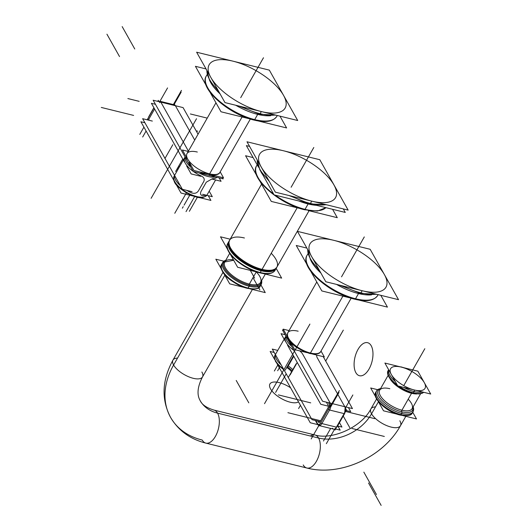<?xml version="1.0" encoding="UTF-8"?>
<svg xmlns="http://www.w3.org/2000/svg" width="532" height="532" viewBox="0 0 532 532"><rect width="100%" height="100%" fill="white"/><g stroke="black" fill="none" stroke-linecap="round" stroke-linejoin="round"><path stroke-width="0.8" d="M283.396 150.749A43.737 18.041 -150.3 0 1 323.163 172.155A43.737 18.041 -150.3 0 1 335.559 197.611A43.737 18.041 -150.3 0 1 311.752 201.136A43.737 18.041 -150.3 0 1 271.985 179.73A43.737 18.041 -150.3 0 1 259.583 154.273A43.737 18.041 -150.3 0 1 283.396 150.749A43.737 18.041 -150.3 0 1 323.163 172.155A43.737 18.041 -150.3 0 1 335.559 197.611A43.737 18.041 -150.3 0 1 311.752 201.136A43.737 18.041 -150.3 0 1 271.985 179.73A43.737 18.041 -150.3 0 1 259.583 154.273A43.737 18.041 -150.3 0 1 283.396 150.749A43.737 18.041 -150.3 0 1 333.93 184.903A43.737 18.041 -150.3 0 1 311.752 201.136L310.435 203.443A43.737 18.041 -150.3 0 1 291.363 196.108A43.737 18.041 29.7 0 0 310.435 203.443L311.752 201.136A43.737 18.041 -150.3 0 1 261.212 166.982A43.737 18.041 -150.3 0 1 283.396 150.749M193.495 171.563A18.953 7.82 29.7 0 0 201.302 175.999A18.953 7.82 -150.3 0 1 193.495 171.563A18.953 7.82 29.7 0 0 201.302 175.999C204.055 177.402 204.867 179.251 203.743 181.552L198.476 190.782C196.953 193.136 194.679 193.847 191.653 192.917A18.953 7.82 -150.3 0 1 186.765 190.383A18.953 7.82 -150.3 0 0 191.653 192.917A18.953 7.82 -150.3 0 1 186.765 190.383M205.877 195.098A18.953 7.82 -150.3 0 1 202.725 195.643A18.953 7.82 -150.3 0 0 205.877 195.098A18.953 7.82 -150.3 0 1 202.725 195.643C200.557 195.284 199.992 193.867 201.03 191.414L206.296 182.183L212.374 178.725A18.953 7.82 29.7 0 0 216.198 177.854A18.953 7.82 29.7 0 0 216.91 177.336A18.953 7.82 -150.3 0 1 212.374 178.725A18.953 7.82 29.7 0 0 216.198 177.854A18.953 7.82 29.7 0 0 216.91 177.336M232.983 61.167A43.737 18.041 -150.3 0 1 272.75 82.573A43.737 18.041 -150.3 0 1 285.152 108.029A43.737 18.041 -150.3 0 1 261.338 111.56A43.737 18.041 -150.3 0 1 221.578 90.154A43.737 18.041 -150.3 0 1 209.176 64.691A43.737 18.041 -150.3 0 1 232.983 61.167A43.737 18.041 -150.3 0 1 272.75 82.573A43.737 18.041 -150.3 0 1 285.152 108.029A43.737 18.041 -150.3 0 1 261.338 111.56A43.737 18.041 -150.3 0 1 221.578 90.154A43.737 18.041 -150.3 0 1 209.176 64.691A43.737 18.041 -150.3 0 1 232.983 61.167A43.737 18.041 -150.3 0 1 283.523 95.328A43.737 18.041 -150.3 0 1 261.338 111.56L260.115 113.708A43.737 18.041 -150.3 0 1 241.708 106.719A43.737 18.041 29.7 0 0 260.115 113.708L261.338 111.56A43.737 18.041 -150.3 0 1 210.805 77.399A43.737 18.041 -150.3 0 1 232.983 61.167M362.159 290.718A43.737 18.041 -150.3 0 1 322.399 269.312A43.737 18.041 -150.3 0 1 309.996 243.856A43.737 18.041 -150.3 0 1 333.803 240.331A43.737 18.041 -150.3 0 1 373.57 261.737A43.737 18.041 -150.3 0 1 385.973 287.194A43.737 18.041 -150.3 0 1 362.159 290.718A43.737 18.041 -150.3 0 1 322.399 269.312A43.737 18.041 -150.3 0 1 309.996 243.856A43.737 18.041 -150.3 0 1 333.803 240.331A43.737 18.041 -150.3 0 1 373.57 261.737A43.737 18.041 -150.3 0 1 385.973 287.194A43.737 18.041 -150.3 0 1 362.159 290.718L360.935 292.873A43.737 18.041 -150.3 0 1 342.528 285.877A43.737 18.041 29.7 0 0 360.935 292.873L362.159 290.718A43.737 18.041 -150.3 0 1 311.626 256.564A43.737 18.041 -150.3 0 1 333.803 240.331A43.737 18.041 -150.3 0 1 384.343 274.485A43.737 18.041 -150.3 0 1 362.159 290.718L360.935 292.873A43.737 18.041 -150.3 0 1 342.528 285.877A43.737 18.041 29.7 0 0 360.935 292.873A43.737 18.041 29.7 0 0 361.162 292.926A43.737 18.041 29.7 0 0 376.131 294.163A43.737 18.041 -150.3 0 1 360.935 292.873L362.159 290.718L360.935 292.873A43.737 18.041 29.7 0 0 361.162 292.926A43.737 18.041 29.7 0 0 376.131 294.163A43.737 18.041 -150.3 0 1 360.935 292.873A1.164 0.605 -76.2 0 1 360.277 293.332A1.164 0.605 -76.2 0 0 360.935 292.873A1.164 0.605 -76.2 0 1 360.031 293.125A1.164 0.605 -76.2 0 0 360.277 293.332L376.929 294.356L360.277 293.332L339.722 285.185L360.277 293.332A1.164 0.605 -76.2 0 1 360.031 293.125A42.567 17.563 29.7 0 1 359.851 293.079M401.128 366.914A1.164 0.605 103.8 0 1 401.374 367.12A19.824 8.18 -150.3 0 1 424.283 382.608A19.824 8.18 -150.3 0 1 414.228 389.963A19.824 8.18 -150.3 0 1 391.319 374.481A19.824 8.18 -150.3 0 1 401.374 367.12A19.824 8.18 -150.3 0 1 424.27 382.581A19.824 8.18 -150.3 0 1 414.308 389.983A19.824 8.18 -150.3 0 1 414.228 389.963A19.824 8.18 -150.3 0 1 391.333 374.508A19.824 8.18 -150.3 0 1 401.301 367.107A19.824 8.18 -150.3 0 1 401.374 367.12A19.824 8.18 -150.3 0 1 424.27 382.581A19.824 8.18 -150.3 0 1 414.308 389.983A19.824 8.18 -150.3 0 1 414.228 389.963A19.824 8.18 -150.3 0 1 391.333 374.508A19.824 8.18 -150.3 0 1 401.301 367.107A19.824 8.18 -150.3 0 1 401.374 367.12A1.164 0.605 103.8 0 0 401.128 366.914L404.127 367.798M412.38 393.015A19.824 8.18 29.7 0 0 412.473 393.042A1.164 0.605 -76.2 0 0 412.726 393.254A1.164 0.605 -76.2 0 0 413.377 392.789A20.994 8.658 29.7 0 0 413.504 392.822A20.994 8.658 29.7 0 0 423.711 392.303A20.994 8.658 -150.3 0 1 413.377 392.789L414.082 391.559A20.994 8.658 -150.3 0 0 422.395 391.978A20.994 8.658 -150.3 0 1 414.082 391.559A1.164 0.605 -76.2 0 0 414.228 389.963A1.164 0.605 -76.2 0 1 414.082 391.559A20.994 8.658 -150.3 0 1 403.642 387.356A20.994 8.658 -150.3 0 0 414.082 391.559A1.164 0.605 -76.2 0 0 414.228 389.963M412.726 393.254A1.164 0.605 -76.2 0 1 412.473 393.042A1.164 0.605 -76.2 0 0 413.377 392.789L414.082 391.559L413.377 392.789A20.994 8.658 -150.3 0 1 399.086 386.232A20.994 8.658 29.7 0 0 413.377 392.789A20.994 8.658 -150.3 0 1 399.086 386.232A20.994 8.658 29.7 0 0 413.377 392.789A20.994 8.658 29.7 0 0 413.504 392.822A20.994 8.658 29.7 0 0 423.711 392.303A20.994 8.658 -150.3 0 1 413.377 392.789A1.164 0.605 -76.2 0 1 412.726 393.254C399.219 390.388 383.825 375.805 388.34 370.299A20.994 8.658 29.7 0 0 397.165 384.869A20.994 8.658 -150.3 0 1 388.34 370.299L387.795 373.77L388.899 376.889L391.971 381.092L397.71 386.099L401.973 388.832L412.726 393.254L418.95 393.966L422.095 393.334L423.798 392.323M395.303 381.564A20.994 8.658 -150.3 0 1 388.712 369.846A20.994 8.658 -150.3 0 0 395.303 381.564A20.994 8.658 -150.3 0 1 388.712 369.846A20.994 8.658 -150.3 0 0 395.303 381.564M430.714 394.026L397.75 385.899L384.895 363.057L417.859 371.183L430.714 394.026M388.686 369.8A20.994 8.658 29.7 0 0 397.165 384.869A20.994 8.658 -150.3 0 1 388.34 370.299L388.653 369.747L388.34 370.299M411.788 393.008A1.164 0.605 -76.2 0 0 411.569 393.294A18.66 7.701 -150.3 0 1 389.896 378.518A18.66 7.701 -150.3 0 0 411.569 393.294A1.164 0.605 103.8 0 1 411.788 393.008A1.164 0.605 -76.2 0 0 411.569 393.294A18.66 7.701 -150.3 0 1 411.482 393.268A18.66 7.701 -150.3 0 1 389.896 378.518A18.66 7.701 -150.3 0 0 411.482 393.268A1.164 0.599 -76 0 1 411.695 392.982M412.081 408.709L420.606 393.766L412.081 408.709A18.66 7.701 -150.3 0 1 401.919 410.212A18.66 7.701 29.7 0 0 412.081 408.709A18.66 7.701 -150.3 0 1 401.919 410.212L411.569 393.294A18.66 7.701 -150.3 0 0 416.935 393.939A18.66 7.701 -150.3 0 1 411.569 393.294L401.919 410.212L411.569 393.294A18.66 7.701 -150.3 0 1 411.482 393.268M408.204 399.2A18.66 7.701 29.7 0 1 401.919 410.212A18.66 7.701 -150.3 0 1 384.955 401.081A18.66 7.701 -150.3 0 1 379.662 390.215A18.66 7.701 29.7 0 0 384.922 401.048A18.66 7.701 29.7 0 0 401.833 410.192A18.66 7.701 29.7 0 0 401.919 410.212A18.66 7.701 -150.3 0 1 384.955 401.081A18.66 7.701 -150.3 0 1 379.662 390.215A18.66 7.701 -150.3 0 1 389.823 388.712A18.66 7.701 29.7 0 0 380.34 395.608A18.66 7.701 29.7 0 0 401.833 410.192A18.66 7.701 29.7 0 0 401.919 410.212A1.164 0.605 -76.2 0 0 401.773 411.808A19.824 8.18 -150.3 0 1 381.624 400.017A19.824 8.18 -150.3 0 1 380.506 388.739A19.824 8.18 29.7 0 0 381.597 399.984A19.824 8.18 29.7 0 0 401.68 411.781A19.824 8.18 29.7 0 0 401.773 411.808A19.824 8.18 -150.3 0 1 381.624 400.017A19.824 8.18 -150.3 0 1 380.506 388.739A19.824 8.18 29.7 0 0 381.597 399.984A19.824 8.18 29.7 0 0 401.68 411.781A19.824 8.18 29.7 0 0 401.773 411.808A1.164 0.605 103.8 0 1 401.919 410.212A1.164 0.605 -76.2 0 0 401.773 411.808A19.824 8.18 29.7 0 0 401.853 411.828A19.824 8.18 29.7 0 0 412.925 407.226A19.824 8.18 -150.3 0 1 401.773 411.808A19.824 8.18 29.7 0 0 401.853 411.828A19.824 8.18 29.7 0 0 412.925 407.226A19.824 8.18 -150.3 0 1 401.773 411.808A1.164 0.605 -76.2 0 1 401.627 413.397A20.994 8.658 -150.3 0 1 382.535 403.123A20.994 8.658 -150.3 0 1 376.583 390.907A20.994 8.658 -150.3 0 0 382.535 403.123A20.994 8.658 -150.3 0 0 401.627 413.397A1.164 0.605 -76.2 0 0 401.773 411.808A1.164 0.605 -76.2 0 1 401.627 413.397L400.922 414.634L401.627 413.397A20.994 8.658 -150.3 0 1 379.549 400.077A20.994 8.658 -150.3 0 1 380.579 388.613M400.017 414.88A1.164 0.605 -76.2 0 0 400.922 414.634A20.994 8.658 -150.3 0 1 381.836 404.353A20.994 8.658 -150.3 0 1 375.885 392.137C371.369 397.65 386.764 412.227 400.264 415.093C407.412 416.263 411.442 415.545 412.353 412.938A20.994 8.658 -150.3 0 1 400.922 414.634A1.164 0.605 -76.2 0 1 400.264 415.093A1.164 0.605 -76.2 0 1 400.017 414.88A1.164 0.605 -76.2 0 0 400.264 415.093C407.412 416.263 411.442 415.545 412.353 412.938A20.994 8.658 -150.3 0 1 400.922 414.634A20.994 8.658 29.7 0 0 401.042 414.661A20.994 8.658 29.7 0 0 412.353 412.938L413.051 411.708A20.994 8.658 -150.3 0 1 401.627 413.397A20.994 8.658 -150.3 0 1 382.535 403.123A20.994 8.658 -150.3 0 1 376.583 390.907L375.885 392.137A20.994 8.658 29.7 0 0 381.836 404.353A20.994 8.658 29.7 0 0 400.922 414.634A20.994 8.658 -150.3 0 1 381.836 404.353A20.994 8.658 -150.3 0 1 375.885 392.137L375.339 395.608L376.443 398.727L379.516 402.937L385.254 407.938L389.517 410.671L400.264 415.093A1.164 0.605 -76.2 0 0 400.922 414.634L401.627 413.397A20.994 8.658 -150.3 0 0 413.051 411.708A20.994 8.658 -150.3 0 1 401.707 413.424A20.994 8.658 -150.3 0 1 401.627 413.397A20.994 8.658 -150.3 0 0 401.707 413.424A1.164 0.605 -76.3 0 0 401.853 411.828M412.739 412.26L416.503 418.943L403.083 415.638M400.583 415.02L383.532 410.817L378.305 401.52M377.6 389.683L370.678 387.974L375.592 396.706M375.499 406.907A17.011 7.016 29.7 0 0 371.555 413.816A17.011 7.016 29.7 0 0 386.764 425.627A17.011 7.016 29.7 0 0 400.47 425.726A17.011 7.016 -150.3 0 1 386.764 425.627A17.011 7.016 -150.3 0 1 371.555 413.816A17.011 7.016 29.7 0 0 391.206 427.103A17.011 7.016 29.7 0 0 399.838 420.785A17.011 7.016 -150.3 0 1 400.47 425.726A17.011 7.016 -150.3 0 1 386.764 425.627A17.011 7.016 -150.3 0 1 371.555 413.816L378.438 401.753L371.555 413.816A17.011 7.016 -150.3 0 1 370.924 408.875A17.011 7.016 29.7 0 0 371.555 413.816A17.011 7.016 -150.3 0 1 370.924 408.875L376.576 398.967L370.924 408.875C361.6 427.176 332.074 440.297 314.971 434.983C332.074 440.297 361.594 427.176 370.924 408.875M172.967 360.078C161.967 380.307 161.176 399.412 170.579 417.394A75.318 56.518 -29.4 0 1 173.598 365.019L224.837 275.197L173.598 365.019A17.011 7.016 29.7 0 1 172.967 360.078C161.967 380.307 161.176 399.412 170.579 417.394C178.393 430.601 190.143 439.173 205.831 443.109L306.824 468.007A17.011 8.785 -76.2 0 0 318.149 457.64A17.011 8.785 -76.2 0 0 318.575 438.036A17.011 8.785 -76.2 0 1 316.414 461.291A17.011 8.785 -76.2 0 1 303.22 464.955A17.011 8.785 -76.2 0 0 306.824 468.007A17.011 8.785 -76.2 0 0 318.149 457.64A17.011 8.785 -76.2 0 0 318.575 438.036L217.575 413.138A41.303 30.996 -29.4 0 1 200.218 400.716A41.303 30.996 -29.4 0 0 217.575 413.138A17.011 8.785 -76.2 0 0 213.97 410.086L213.97 410.086A17.011 8.785 103.8 0 1 217.575 413.138A17.011 8.785 -76.2 0 0 213.97 410.086A17.011 8.785 103.8 0 1 217.575 413.138A17.011 8.785 103.8 0 1 217.149 432.742A17.011 8.785 103.8 0 1 205.831 443.109A17.011 8.785 -76.2 0 0 217.149 432.742A17.011 8.785 -76.2 0 0 217.575 413.138A17.011 8.785 103.8 0 1 215.413 436.393A17.011 8.785 103.8 0 1 202.22 440.057A75.318 56.518 -29.4 0 1 170.579 417.394A75.318 56.518 -29.4 0 1 173.598 365.019A17.011 7.016 29.7 0 1 172.967 360.078L223.041 272.278L172.967 360.078A17.011 7.016 29.7 0 0 173.598 365.019A75.318 56.518 150.6 0 0 202.22 440.057A17.011 8.785 -76.2 0 0 205.831 443.109A17.011 8.785 -76.2 0 0 217.149 432.742A17.011 8.785 -76.2 0 0 217.575 413.138L318.575 438.036A41.303 30.996 150.6 0 0 371.555 413.816A41.303 30.996 -29.4 0 1 318.575 438.036A17.011 8.785 -76.2 0 0 314.971 434.983A17.011 8.785 -76.2 0 1 318.575 438.036A17.011 8.785 -76.2 0 0 310.356 436.007M177.542 358.109A17.011 7.016 29.7 0 0 173.598 365.019A17.011 7.016 29.7 0 0 188.807 376.829A17.011 7.016 29.7 0 0 202.512 376.935A17.011 7.016 29.7 0 0 201.874 371.994A17.011 7.016 29.7 0 1 193.249 378.305A17.011 7.016 29.7 0 1 173.598 365.019A17.011 7.016 29.7 0 0 188.807 376.829A17.011 7.016 29.7 0 0 202.512 376.935L252.407 289.448L202.512 376.935C195.43 390.674 198.449 397.643 200.218 400.716C202.027 404.712 206.609 407.838 213.97 410.086L314.971 434.983A17.011 8.785 -76.2 0 1 318.575 438.036A41.303 30.996 -29.4 0 0 371.555 413.816L378.438 401.753M260.926 284.919L265.255 292.613L250.033 288.863M247.859 288.324L229.704 283.849L223.799 273.362M223.812 261.179L215.839 259.217L221.538 269.338M221.651 264.324C216.923 269.564 233.222 285.405 247.646 288.371C255.2 289.574 259.37 288.876 260.148 286.283L261.199 284.434L261.81 281.993L261.638 280.53L261.81 282L261.199 284.434L260.148 286.283A22.158 9.144 -150.3 0 1 248.085 288.065A22.158 9.144 29.7 0 0 248.351 288.131A22.158 9.144 29.7 0 0 260.148 286.283C259.37 288.876 255.2 289.574 247.646 288.371A0.778 0.399 -76.2 0 1 247.48 288.231A0.778 0.399 -76.2 0 0 247.646 288.371A0.778 0.399 -76.2 0 0 248.085 288.065A22.158 9.144 -150.3 0 1 227.935 277.219A22.158 9.144 -150.3 0 1 221.651 264.324A22.158 9.144 29.7 0 0 227.935 277.219A22.158 9.144 29.7 0 0 248.085 288.065L249.136 286.223A22.158 9.144 -150.3 0 1 228.986 275.377A22.158 9.144 -150.3 0 1 222.708 262.476L221.651 264.324C218.719 274.798 235.277 284.487 247.646 288.371A0.778 0.399 -76.2 0 0 248.085 288.065A22.158 9.144 -150.3 0 1 227.935 277.219A22.158 9.144 -150.3 0 1 221.651 264.324L222.708 262.476A22.158 9.144 -150.3 0 0 228.986 275.377A22.158 9.144 -150.3 0 0 249.136 286.223A0.778 0.399 -76.2 0 0 249.235 285.159A21.38 8.818 -150.3 0 1 227.969 272.929A21.38 8.818 -150.3 0 1 225.575 260.587A21.38 8.818 29.7 0 0 227.895 272.856A21.38 8.818 29.7 0 0 249.043 285.112A21.38 8.818 29.7 0 0 249.235 285.159A21.38 8.818 -150.3 0 1 227.969 272.929A21.38 8.818 -150.3 0 1 225.575 260.587A21.38 8.818 29.7 0 0 227.895 272.856A21.38 8.818 29.7 0 0 249.043 285.112A21.38 8.818 29.7 0 0 249.235 285.159A21.38 8.818 29.7 0 0 249.408 285.199A21.38 8.818 29.7 0 0 261.372 281.002A21.38 8.818 -150.3 0 1 249.235 285.159A0.778 0.399 103.8 0 1 249.335 284.095A0.778 0.399 -76.2 0 0 249.235 285.159A21.38 8.818 29.7 0 0 249.408 285.199A21.38 8.818 29.7 0 0 261.372 281.002A21.38 8.818 -150.3 0 1 249.235 285.159A0.778 0.399 -76.2 0 1 249.136 286.223L248.085 288.065L249.136 286.223A22.158 9.144 -150.3 0 1 226.419 272.83A22.158 9.144 -150.3 0 1 225.721 260.328M261.518 280.743A22.158 9.144 -150.3 0 1 249.315 286.263A22.158 9.144 -150.3 0 1 249.136 286.223A22.158 9.144 -150.3 0 0 261.199 284.434A22.158 9.144 -150.3 0 1 249.136 286.223A0.778 0.399 -76.2 0 0 249.235 285.159A0.778 0.399 -76.2 0 1 249.335 284.095A20.602 8.499 -150.3 0 1 230.602 274.013A20.602 8.499 -150.3 0 1 224.757 262.017A20.602 8.499 -150.3 0 1 233.468 259.855A20.602 8.499 29.7 0 0 226.034 268.846A20.602 8.499 29.7 0 0 249.149 284.048A20.602 8.499 29.7 0 0 249.335 284.095L256.311 271.865L249.335 284.095A20.602 8.499 -150.3 0 1 230.602 274.013A20.602 8.499 -150.3 0 1 224.757 262.017A20.602 8.499 29.7 0 0 230.522 273.94A20.602 8.499 29.7 0 0 249.149 284.048A0.778 0.392 -75.8 0 0 249.043 285.112M260.148 286.283A22.158 9.144 -150.3 0 1 248.085 288.065A22.158 9.144 29.7 0 0 248.351 288.131A22.158 9.144 29.7 0 0 260.547 285.285M260.554 282.432L265.315 274.086L260.554 282.432A20.602 8.499 -150.3 0 1 249.335 284.095A20.602 8.499 29.7 0 0 260.554 282.432A20.602 8.499 -150.3 0 1 249.335 284.095L256.311 271.865M276.175 268.374L281.654 278.116L262.469 273.382M260.022 272.783L237.638 267.264L230.13 253.917M230.17 239.187L220.501 236.807L227.802 249.787M275.064 270.329A27.212 11.225 -150.3 0 1 260.248 272.524L261.245 270.775A27.212 11.225 -150.3 0 0 276.061 268.58A27.212 11.225 -150.3 0 1 261.245 270.775A27.212 11.225 -150.3 0 1 236.501 257.455A27.212 11.225 -150.3 0 1 228.787 241.614L227.789 243.363C222.482 251.284 242.838 268.986 259.809 272.83C267.523 274.698 272.61 273.86 275.064 270.329L276.061 268.58L275.064 270.329A27.212 11.225 -150.3 0 1 260.248 272.524A27.212 11.225 29.7 0 0 260.514 272.584A27.212 11.225 29.7 0 0 275.064 270.329C272.61 273.86 267.523 274.698 259.809 272.83A0.778 0.399 -76.2 0 0 260.248 272.524A27.212 11.225 -150.3 0 1 235.51 259.204A27.212 11.225 -150.3 0 1 227.789 243.363C222.482 251.284 242.838 268.986 259.809 272.83A0.778 0.399 -76.2 0 1 259.649 272.69A0.778 0.399 -76.2 0 0 259.809 272.83A0.778 0.399 -76.2 0 0 260.248 272.524A27.212 11.225 -150.3 0 1 235.51 259.204A27.212 11.225 -150.3 0 1 227.789 243.363A27.212 11.225 29.7 0 0 235.51 259.204A27.212 11.225 29.7 0 0 260.248 272.524L261.245 270.775A27.212 11.225 -150.3 0 1 236.501 257.455A27.212 11.225 -150.3 0 1 228.787 241.614L229.252 240.936L228.787 241.614A27.212 11.225 -150.3 0 0 236.501 257.455A27.212 11.225 -150.3 0 0 261.245 270.775A0.778 0.399 -76.2 0 0 261.418 270.209A26.986 11.132 -150.3 0 1 237.279 257.355A26.986 11.132 -150.3 0 1 229.013 241.721A26.986 11.132 29.7 0 0 237.279 257.355A26.986 11.132 29.7 0 0 261.418 270.209A26.986 11.132 29.7 0 0 275.849 268.441A26.986 11.132 -150.3 0 1 261.418 270.209A26.986 11.132 29.7 0 0 261.598 270.256A26.986 11.132 29.7 0 0 275.849 268.441A26.986 11.132 29.7 0 1 261.598 270.256A0.778 0.406 -76.4 0 1 261.425 270.821A27.212 11.225 -150.3 0 1 261.245 270.775A0.778 0.399 -76.2 0 0 261.418 270.209L261.418 270.209A26.986 11.132 29.7 0 0 261.598 270.256M229.625 246.635A26.846 11.072 29.7 0 0 261.638 269.677L261.737 269.651A0.778 0.399 -76.2 0 0 262.063 269.345A27.212 11.225 29.7 0 0 276.879 267.15C276.387 268.54 274.565 269.624 271.393 270.402L271.24 270.429A26.846 11.072 -150.3 0 1 261.638 269.677A26.846 11.072 29.7 0 0 271.24 270.429A26.846 11.072 -150.3 0 1 261.638 269.677L261.438 270.023A26.846 11.072 29.7 0 0 275.117 269.026A26.846 11.072 -150.3 0 1 261.438 270.023A26.846 11.072 -150.3 0 1 228.886 242.659A26.846 11.072 29.7 0 0 261.438 270.023L261.418 270.209A26.986 11.132 29.7 0 1 237.279 257.355A26.986 11.132 29.7 0 1 229.013 241.721A26.986 11.132 29.7 0 0 237.279 257.355A26.986 11.132 29.7 0 0 261.418 270.209A0.778 0.399 -76.2 0 1 261.245 270.775L260.248 272.524A27.212 11.225 29.7 0 0 260.514 272.584A27.212 11.225 29.7 0 0 275.47 269.398M271.24 270.429L271.393 270.402A26.986 11.132 -150.3 0 1 261.737 269.651A26.986 11.132 -150.3 0 1 229.598 246.562L228.893 242.539L229.605 240.185A27.212 11.225 -150.3 0 1 244.421 237.99A27.212 11.225 29.7 0 0 230.582 248.025A27.212 11.225 29.7 0 0 261.87 269.298A27.212 11.225 29.7 0 0 262.063 269.345A27.212 11.225 -150.3 0 1 237.319 256.025A27.212 11.225 -150.3 0 1 229.605 240.185A27.212 11.225 29.7 0 0 237.245 255.958A27.212 11.225 29.7 0 0 261.87 269.298A27.212 11.225 29.7 0 0 262.063 269.345L297.169 207.799L262.063 269.345A27.212 11.225 -150.3 0 1 237.319 256.025A27.212 11.225 -150.3 0 1 229.605 240.185C228.654 241.309 228.654 243.437 229.598 246.562A26.986 11.132 -150.3 0 0 261.737 269.651A0.778 0.399 -76.2 0 0 262.063 269.345L297.169 207.799M261.817 269.724L261.618 270.07A26.846 11.072 -150.3 0 0 275.117 269.026A26.846 11.072 -150.3 0 1 261.618 270.07A26.846 11.072 -150.3 0 1 261.438 270.023L261.638 269.677A26.846 11.072 -150.3 0 1 229.651 246.708A26.846 11.072 29.7 0 0 261.638 269.677L261.737 269.651A26.986 11.132 -150.3 0 1 261.551 269.598A26.986 11.132 -150.3 0 1 228.96 242.519M271.313 270.416A26.846 11.072 29.7 0 1 261.638 269.677A26.846 11.072 -150.3 0 1 229.651 246.708L229.598 246.562A26.986 11.132 -150.3 0 0 261.551 269.598A0.778 0.399 -75.9 0 0 261.87 269.298M332.567 209.295L337.288 217.688L308.134 210.499M304.756 209.668L271.28 201.415L259.895 181.179M253.106 157.585L245.571 155.73L256.71 175.513M257.215 164.893A40.625 16.758 29.7 0 0 273.554 193.934A40.625 16.758 -150.3 0 1 256.584 165.811C248.703 177.462 279.12 204.022 304.49 209.728A0.971 0.499 -76.2 0 1 304.284 209.555A0.971 0.499 -76.2 0 0 304.49 209.728A0.971 0.499 -76.2 0 0 305.042 209.342A40.625 16.758 -150.3 0 1 275.23 195.164A40.625 16.758 29.7 0 0 305.042 209.342L308.108 203.962A40.625 16.758 -150.3 0 1 298.878 200.99A40.625 16.758 -150.3 0 0 308.108 203.962A1.942 1.004 103.8 0 1 308.487 203.47A1.942 1.004 -76.2 0 0 308.108 203.962A40.625 16.758 -150.3 0 1 307.942 203.922A40.625 16.758 -150.3 0 1 298.878 200.99A40.625 16.758 -150.3 0 0 307.942 203.922A1.942 0.998 -76 0 1 308.321 203.423M256.584 165.811L257.162 164.8L256.584 165.811A40.625 16.758 29.7 0 0 273.554 193.934A40.625 16.758 -150.3 0 1 256.584 165.811C248.703 177.462 279.127 204.022 304.49 209.728L317.444 211.051L325.95 207.666L317.444 211.051L304.49 209.728A0.971 0.499 -76.2 0 0 305.042 209.342L308.108 203.962L305.042 209.342A40.625 16.758 -150.3 0 1 275.23 195.164A40.625 16.758 29.7 0 0 305.042 209.342A40.625 16.758 29.7 0 0 305.268 209.402A40.625 16.758 29.7 0 0 325.923 207.66A40.625 16.758 -150.3 0 1 305.042 209.342A40.625 16.758 29.7 0 0 305.268 209.402A40.625 16.758 29.7 0 0 325.923 207.66A40.625 16.758 -150.3 0 1 305.042 209.342A0.971 0.499 -76.2 0 1 304.284 209.555M308.487 203.47A1.942 1.004 -76.2 0 0 308.108 203.962A40.625 16.758 -150.3 0 0 316.44 205.319A40.625 16.758 -150.3 0 1 308.108 203.962A40.625 16.758 -150.3 0 1 307.942 203.922M262.821 174.862A40.625 16.758 -150.3 0 1 260.72 171.41A40.625 16.758 -150.3 0 0 262.821 174.862A40.625 16.758 -150.3 0 1 260.72 171.41A40.625 16.758 -150.3 0 0 262.821 174.862M343.3 208.916L345.275 212.428L313.674 204.64M310.149 203.769L274.086 194.878L261.744 172.94M249.601 146.406L246.363 145.608L258.459 167.101M310.003 203.829A0.971 0.505 -76.4 0 0 310.661 203.503A43.737 18.041 29.7 0 0 326.069 204.667A43.737 18.041 -150.3 0 1 310.435 203.443A43.737 18.041 29.7 0 0 310.661 203.503A43.737 18.041 29.7 0 0 326.069 204.667A43.737 18.041 -150.3 0 1 310.435 203.443A0.971 0.499 -76.2 0 1 309.89 203.829L289.069 195.543L309.89 203.829A0.971 0.499 -76.2 0 1 309.684 203.656A0.971 0.499 -76.2 0 0 309.89 203.829A0.971 0.499 -76.2 0 0 310.435 203.443L311.752 201.136M268.52 180.029A43.737 18.041 -150.3 0 1 257.255 160.019A43.737 18.041 29.7 0 0 268.52 180.029A43.737 18.041 -150.3 0 1 257.255 160.019A43.737 18.041 29.7 0 0 268.52 180.029M309.684 203.656A0.971 0.499 -76.2 0 0 310.435 203.443A43.737 18.041 -150.3 0 1 291.363 196.108A43.737 18.041 29.7 0 0 310.435 203.443A43.737 18.041 29.7 0 0 310.661 203.503M348.154 210.113L275.35 192.165L246.988 141.778L319.798 159.72L348.154 210.113M261.618 270.07A26.846 11.072 -150.3 0 1 261.438 270.023L261.737 269.651A26.986 11.132 -150.3 0 0 271.393 270.402L275.21 268.959L276.879 267.15L309.059 210.732L276.879 267.15A27.212 11.225 -150.3 0 1 262.063 269.345A0.778 0.399 103.8 0 1 261.737 269.651A26.986 11.132 -150.3 0 1 261.551 269.598M276.879 267.15A27.212 11.225 -150.3 0 1 262.063 269.345A27.212 11.225 29.7 0 0 271.227 253.279M152.345 121.083L142.629 118.689L182.37 189.299L192.079 191.693M178.805 165.931L179.377 166.955L178.805 165.931M178.014 167.314L178.586 168.338L178.014 167.314M149.352 118.23A2.141 1.104 -76.2 0 0 148.854 120.219A2.141 1.104 -76.2 0 1 149.352 118.23L154.613 109.007L149.352 118.23A2.141 1.104 -76.2 0 0 148.854 120.219M182.755 159.008L175.646 171.464M159.035 101.679L158.283 100.342L157.711 101.353M148.947 116.714A0.971 0.399 29.7 0 0 148.721 117.106L153.981 107.883L148.721 117.106A4.083 2.108 -76.2 0 0 147.816 119.966A4.083 2.108 103.8 0 1 148.721 117.106A0.971 0.399 -150.3 0 1 148.681 116.827A0.971 0.399 29.7 0 0 148.721 117.106L147.178 119.806M188.414 151.108A10.693 4.409 29.7 0 0 188.301 150.902L160.85 102.124A0.971 0.732 150.6 0 0 159.607 102.696A0.971 0.732 150.6 0 1 160.85 102.124L188.301 150.902A10.693 4.409 -150.3 0 1 188.414 151.108A10.693 4.409 29.7 0 0 188.301 150.902L160.85 102.124A0.971 0.732 150.6 0 0 159.607 102.696A0.971 0.732 150.6 0 1 160.85 102.124A5.054 2.613 103.8 0 0 159.78 101.22A5.054 2.613 103.8 0 1 160.85 102.124L175.394 105.708L194.719 140.049L175.394 105.708A0.971 0.732 -29.4 0 1 175.806 106.001A0.971 0.732 150.6 0 0 175.394 105.708A5.054 2.613 -76.2 0 0 172.953 105.11M177.316 168.544L177.774 169.356A10.693 4.409 -150.3 0 1 177.888 169.568A10.693 4.409 29.7 0 0 177.774 169.356L177.316 168.544L177.774 169.356A10.693 4.409 29.7 0 1 177.888 169.568M180.341 185.695A18.953 7.82 -150.3 0 1 174.629 175.547A18.953 7.82 -150.3 0 0 180.341 185.695A18.953 7.82 -150.3 0 1 174.629 175.547M174.616 175.527A18.953 7.82 29.7 0 0 178.792 186.612A18.953 7.82 29.7 0 0 196.707 196.514A18.953 7.82 29.7 0 0 205.671 196.308A18.953 7.82 29.7 0 0 206.802 195.324A18.953 7.82 -150.3 0 1 186.267 192.145A18.953 7.82 -150.3 0 1 174.097 176.205A18.953 7.82 29.7 0 0 179.47 187.237A18.953 7.82 29.7 0 0 196.707 196.514A18.953 7.82 29.7 0 0 205.671 196.308A18.953 7.82 29.7 0 0 206.802 195.324A18.953 7.82 -150.3 0 1 186.267 192.145A18.953 7.82 -150.3 0 1 174.097 176.205L174.556 175.407M215.374 176.957A18.953 7.82 -150.3 0 1 199.074 172.94A18.953 7.82 -150.3 0 0 215.374 176.957A18.953 7.82 -150.3 0 1 208.112 176.518A18.953 7.82 -150.3 0 1 199.074 172.94A18.953 7.82 -150.3 0 0 208.112 176.518A18.953 7.82 -150.3 0 0 215.374 176.957M190.862 167.234A18.953 7.82 -150.3 0 1 185.156 157.093A18.953 7.82 -150.3 0 0 190.862 167.234A18.953 7.82 -150.3 0 1 185.156 157.093A18.953 7.82 -150.3 0 0 190.862 167.234M214.901 175.653A17.982 7.415 -150.3 0 1 200.019 171.982A17.982 7.415 -150.3 0 0 214.901 175.653A17.982 7.415 -150.3 0 1 200.019 171.982M191.347 165.898A17.982 7.415 -150.3 0 1 186.393 157.1A17.982 7.415 -150.3 0 0 191.347 165.898A17.982 7.415 -150.3 0 1 186.393 157.1M193.169 171.331A18.953 7.82 -150.3 0 1 184.624 157.751A18.953 7.82 29.7 0 0 193.169 171.331A18.953 7.82 29.7 0 1 185.143 157.066M186.692 166.017L191.141 173.917L200.857 176.311M184.411 161.961L151.407 103.308L155.45 104.305M222.409 177.502L223.187 178.878L193.269 171.504L153.156 100.229L183.075 107.604L198.05 134.217M174.815 104.997L174.443 104.325L174.19 104.771M175.839 106.506A0.971 0.732 150.6 0 0 175.394 105.708A0.971 0.732 150.6 0 1 175.806 106.001L174.323 104.804A5.054 2.613 103.8 0 1 175.394 105.708L160.85 102.124A5.054 2.613 103.8 0 0 159.78 101.22L174.323 104.804A5.054 2.613 103.8 0 1 175.394 105.708A5.054 2.613 -76.2 0 0 174.323 104.804L159.78 101.22M208.251 195.676L210.918 200.418L198.569 197.372M193.588 196.148L181 193.043L176.205 184.518M144.923 122.759L140.894 121.768L173.871 180.375M202.586 194.28L212.295 196.674L209.196 191.174M212.142 179.098L221.073 181.299L219.151 177.888M188.235 151.427L182.396 149.991L186.712 157.665M220.195 171.896L223.5 177.768L211.63 174.842M209.275 174.263L193.927 170.479L189.286 162.24M242.08 116.967L209.615 173.878A18.953 7.82 29.7 0 1 192.385 164.601A18.953 7.82 29.7 0 1 187.011 153.568L215.965 102.809L187.011 153.568A18.953 7.82 29.7 0 0 192.385 164.601A18.953 7.82 29.7 0 0 209.615 173.878L242.08 116.967L209.615 173.878A18.953 7.82 29.7 0 1 187.743 159.121A18.953 7.82 29.7 0 1 197.199 152.006A18.953 7.82 29.7 0 1 197.332 152.039A18.953 7.82 29.7 0 0 187.011 153.568A18.953 7.82 29.7 0 0 192.385 164.601A18.953 7.82 29.7 0 0 209.615 173.878A1.164 0.605 103.8 0 1 208.963 174.336A1.164 0.605 103.8 0 1 208.71 174.124A1.164 0.605 -76.2 0 0 209.615 173.878A1.164 0.605 103.8 0 1 208.963 174.336C215.314 175.434 218.971 174.775 219.935 172.348L250.346 119.035L219.935 172.348A18.953 7.82 29.7 0 1 209.615 173.878A18.953 7.82 29.7 0 0 219.935 172.348A18.953 7.82 29.7 0 1 209.748 173.904A1.164 0.612 103.6 0 1 209.023 174.343M279.978 116.149L286.615 127.946L258.04 120.904M254.376 119.999L221.006 111.773L209.934 92.096M206.037 68.927L195.424 66.314L206.19 85.433M206.263 76.076L207.154 74.52L206.263 76.076C198.356 87.96 228.747 114.333 254.063 120.072C265.554 122.865 273.149 121.615 276.833 116.335L277.312 115.497L276.833 116.335A40.625 16.758 -150.3 0 1 254.715 119.607A40.625 16.758 29.7 0 0 254.941 119.667A40.625 16.758 29.7 0 0 276.833 116.335C273.149 121.615 265.554 122.865 254.063 120.072A1.164 0.605 -76.2 0 0 254.715 119.607A40.625 16.758 -150.3 0 1 217.781 99.723A40.625 16.758 -150.3 0 1 206.263 76.076C198.356 87.96 228.747 114.333 254.063 120.072A1.164 0.605 -76.2 0 1 253.811 119.86A1.164 0.605 -76.2 0 0 254.063 120.072A1.164 0.605 -76.2 0 0 254.715 119.607A40.625 16.758 -150.3 0 1 217.781 99.723A40.625 16.758 -150.3 0 1 206.263 76.076A40.625 16.758 29.7 0 0 217.781 99.723A40.625 16.758 29.7 0 0 254.715 119.607L257.701 114.38A40.625 16.758 -150.3 0 1 235.723 105.243A40.625 16.758 -150.3 0 0 257.701 114.38A1.942 1.004 103.8 0 1 258.133 113.828A1.942 1.004 -76.2 0 0 257.701 114.38A40.625 16.758 -150.3 0 1 257.535 114.34A40.625 16.758 -150.3 0 1 235.723 105.243A40.625 16.758 -150.3 0 0 257.535 114.34A1.942 0.998 -76 0 1 257.967 113.788M276.833 116.335A40.625 16.758 -150.3 0 1 254.715 119.607L257.701 114.38L254.715 119.607A40.625 16.758 29.7 0 0 254.941 119.667A40.625 16.758 29.7 0 0 277.245 115.477M258.133 113.828A1.942 1.004 -76.2 0 0 257.701 114.38A40.625 16.758 -150.3 0 0 270.688 115.71A40.625 16.758 -150.3 0 1 257.701 114.38A40.625 16.758 -150.3 0 1 257.535 114.34M220.068 93.865A40.625 16.758 -150.3 0 1 209.927 81.05A40.625 16.758 -150.3 0 0 220.068 93.865A40.625 16.758 -150.3 0 1 209.927 81.05A40.625 16.758 -150.3 0 0 220.068 93.865M259.031 113.921A42.567 17.563 29.7 0 0 259.21 113.961A1.164 0.605 -76.2 0 0 259.456 114.174A1.164 0.605 -76.2 0 0 260.115 113.708L261.338 111.56M217.894 90.001A43.737 18.041 -150.3 0 1 206.921 70.503A43.737 18.041 29.7 0 0 217.894 90.001A43.737 18.041 -150.3 0 1 206.921 70.503A43.737 18.041 29.7 0 0 217.894 90.001M259.21 113.961A1.164 0.605 -76.2 0 0 259.456 114.174A1.164 0.605 -76.2 0 0 260.115 113.708A43.737 18.041 -150.3 0 1 241.708 106.719A43.737 18.041 29.7 0 0 260.115 113.708A43.737 18.041 29.7 0 0 260.341 113.768A43.737 18.041 29.7 0 0 275.31 114.998A43.737 18.041 -150.3 0 1 260.115 113.708A43.737 18.041 29.7 0 0 260.341 113.768A43.737 18.041 29.7 0 0 275.31 114.998A43.737 18.041 -150.3 0 1 260.115 113.708A1.164 0.605 -76.2 0 1 259.21 113.961M297.701 120.518L224.983 102.596L196.627 52.203L269.345 70.131L297.701 120.518M339.463 422.654L341.943 427.056L337.567 425.979M345.687 408.629L346.472 410.019L345.308 412.054M336.084 428.233L335.067 430.016L334.575 429.144M316.813 355.083A10.693 4.409 29.7 0 0 317.331 357.93L344.776 406.701A0.971 0.732 -29.4 0 1 345.148 407.672A4.083 2.108 -76.2 0 1 344.63 413.251A0.971 0.399 -150.3 0 1 344.131 413.61A0.971 0.399 29.7 0 0 344.663 413.537A0.971 0.399 29.7 0 0 344.63 413.251A0.971 0.399 -150.3 0 1 344.663 413.537A0.971 0.399 -150.3 0 1 344.131 413.61A5.054 2.613 -76.2 0 0 344.776 406.701A0.971 0.732 -29.4 0 1 345.182 406.993L345.182 406.993A0.971 0.732 -29.4 0 0 344.776 406.701L317.331 357.93A10.693 4.409 -150.3 0 1 316.813 355.083A10.693 4.409 29.7 0 0 317.331 357.93L344.776 406.701A0.971 0.732 -29.4 0 1 345.148 407.672M299.749 350.874A10.693 4.409 29.7 0 1 302.788 354.345L330.232 403.116A5.054 2.613 103.8 0 1 329.587 410.026L321.867 423.565L336.41 427.149A5.054 2.613 103.8 0 1 333.564 429.144A5.054 2.613 -76.2 0 0 336.41 427.149L321.867 423.565A0.971 0.399 -150.3 0 1 320.749 422.8L328.463 409.268A4.083 2.108 103.8 0 0 328.982 403.688L328.41 402.671L328.982 403.688A0.971 0.732 -29.4 0 1 330.232 403.116L344.776 406.701A5.054 2.613 -76.2 0 1 344.131 413.61L329.587 410.026A5.054 2.613 -76.2 0 0 330.232 403.116A5.054 2.613 103.8 0 1 329.587 410.026L321.867 423.565L336.41 427.149L344.131 413.61L336.41 427.149L344.131 413.61L329.587 410.026L344.131 413.61L336.41 427.149A0.971 0.399 29.7 0 0 336.942 427.07A0.971 0.399 -150.3 0 1 336.41 427.149A5.054 2.613 103.8 0 1 333.564 429.144A5.054 2.613 103.8 0 1 332.493 428.233A5.054 2.613 -76.2 0 0 336.41 427.149L321.867 423.565A0.971 0.399 -150.3 0 1 320.749 422.8A4.083 2.108 103.8 0 1 317.577 423.685L315.862 420.626L317.577 423.685A0.971 0.732 -29.4 0 0 317.544 424.356A0.971 0.732 -29.4 0 1 317.577 423.685A4.083 2.108 103.8 0 0 320.749 422.8L328.463 409.268A0.971 0.399 29.7 0 0 329.587 410.026A0.971 0.399 -150.3 0 1 328.463 409.268A4.083 2.108 -76.2 0 0 328.982 403.688L330.305 406.036L318.901 426.032L315.862 420.626L317.577 423.685A0.971 0.732 -29.4 0 0 317.95 424.649A0.971 0.732 -29.4 0 1 317.577 423.685A4.083 2.108 103.8 0 0 320.749 422.8A0.971 0.399 29.7 0 0 321.867 423.565A5.054 2.613 103.8 0 1 319.16 425.587A5.054 2.613 103.8 0 0 321.867 423.565L329.587 410.026A5.054 2.613 -76.2 0 0 330.232 403.116L302.788 354.345A10.693 4.409 29.7 0 0 299.749 350.874A10.693 4.409 29.7 0 1 302.788 354.345L330.232 403.116A0.971 0.732 150.6 0 0 328.982 403.688A0.971 0.732 -29.4 0 1 330.232 403.116L344.776 406.701A5.054 2.613 -76.2 0 1 344.131 413.61A0.971 0.399 29.7 0 0 344.663 413.537L345.182 406.993L344.663 413.537L336.942 427.07L344.663 413.537M336.909 426.784A0.971 0.399 -150.3 0 1 336.942 427.07A0.971 0.399 29.7 0 1 336.41 427.149A0.971 0.399 29.7 0 0 336.909 426.784M285.219 370.152L293.451 355.715M275.436 354.684A18.953 7.82 29.7 0 0 283.47 368.949A18.953 7.82 -150.3 0 1 274.918 355.369A18.953 7.82 29.7 0 0 283.47 368.949A18.953 7.82 -150.3 0 1 274.918 355.369L275.377 354.571M285.983 336.237A18.953 7.82 -150.3 0 0 291.709 346.418A18.953 7.82 -150.3 0 1 285.983 336.237A18.953 7.82 -150.3 0 0 291.709 346.418A18.953 7.82 -150.3 0 1 285.983 336.237A18.953 7.82 29.7 0 0 294.01 350.508A18.953 7.82 -150.3 0 1 285.445 336.916A18.953 7.82 29.7 0 0 294.01 350.508M291.769 372.034A10.693 4.409 29.7 0 0 286.848 367.565A10.693 4.409 29.7 0 1 291.769 372.034A10.693 4.409 29.7 0 0 286.848 367.565A17.982 7.415 -150.3 0 1 286.735 367.492A17.982 7.415 -150.3 0 0 286.848 367.565A17.982 7.415 -150.3 0 1 286.735 367.492M281.162 364.852A18.953 7.82 -150.3 0 1 275.45 354.711A18.953 7.82 -150.3 0 0 281.162 364.852A18.953 7.82 -150.3 0 1 275.45 354.711M292.168 345.062A17.982 7.415 -150.3 0 1 287.214 336.257A17.982 7.415 -150.3 0 0 292.168 345.062A17.982 7.415 -150.3 0 1 287.214 336.257M348.42 407.598L350.714 411.675L345.674 410.431M323.243 356.666L352.47 408.596L322.552 401.221L282.445 329.946L283.862 330.299M297.235 362.452L290.133 374.907M318.488 425.294A5.054 2.613 103.8 0 1 317.95 424.649A5.054 2.613 103.8 0 0 318.488 425.294M274.712 359.585L270.143 351.479L274.193 352.477M276.979 363.622L310.256 422.754L317.684 424.583M335.639 429.011L340.174 430.129L337.88 426.052M318.455 422.142L317.883 421.125L318.455 422.142A2.141 1.104 -76.2 0 0 320.118 421.683A2.141 1.104 103.8 0 1 318.455 422.142L317.883 421.125L318.455 422.142A2.141 1.104 -76.2 0 0 320.118 421.683L327.838 408.15A2.141 1.104 -76.2 0 0 328.111 405.224L326.389 402.172L328.111 405.224A2.141 1.104 -76.2 0 1 327.838 408.15L320.118 421.683L327.838 408.15A2.141 1.104 -76.2 0 0 328.111 405.224L326.389 402.172L328.111 405.224M277.744 350.415L272.278 349.065L312.011 419.675L319.925 421.63M293.012 369.866A13.606 5.613 29.7 0 0 288.238 365.969L287.48 367.014L288.238 365.969A13.606 5.613 -150.3 0 1 293.012 369.866A13.606 5.613 29.7 0 0 288.238 365.969A13.606 5.613 -150.3 0 1 293.012 369.866M292.321 371.07A12.635 5.214 29.7 0 0 287.48 367.014A12.635 5.214 -150.3 0 1 292.321 371.07A12.635 5.214 -150.3 0 0 287.48 367.014L288.238 365.969A15.062 6.211 29.7 0 1 287.772 365.664A15.062 6.211 29.7 0 0 288.238 365.969L293.764 356.28L288.238 365.969A15.062 6.211 29.7 0 1 287.772 365.664A15.062 6.211 29.7 0 0 288.238 365.969L293.764 356.28L287.48 367.014A16.033 6.617 29.7 0 1 287.134 366.787A16.033 6.617 29.7 0 0 287.48 367.014A16.033 6.617 29.7 0 1 287.134 366.787M285.105 334.688L281.049 333.684L285.232 341.125M328.33 406.155L320.783 404.3L287.513 345.175M290.106 341.398L294.748 349.644L306.931 352.643M312.45 354.006L324.32 356.932L321.015 351.053M287.533 336.822L283.217 329.148L289.056 330.591M342.901 296.131L310.442 353.035A18.953 7.82 29.7 0 1 293.205 343.758A18.953 7.82 29.7 0 1 287.832 332.726L316.786 281.973L287.832 332.726A18.953 7.82 29.7 0 0 293.205 343.758A18.953 7.82 29.7 0 0 310.442 353.035L342.901 296.131L310.442 353.035A18.953 7.82 29.7 0 1 288.563 338.279A18.953 7.82 29.7 0 1 298.02 331.17A18.953 7.82 29.7 0 1 298.153 331.203A18.953 7.82 29.7 0 0 287.832 332.726A18.953 7.82 29.7 0 0 293.205 343.758A18.953 7.82 29.7 0 0 310.442 353.035A1.164 0.605 103.8 0 1 309.784 353.494A1.164 0.605 103.8 0 1 309.538 353.288A1.164 0.605 -76.2 0 0 310.442 353.035A18.953 7.82 29.7 0 0 320.756 351.506L351.167 298.199L320.756 351.506A18.953 7.82 29.7 0 1 310.442 353.035A1.164 0.605 103.8 0 1 309.784 353.494C316.134 354.598 319.792 353.933 320.756 351.506A18.953 7.82 29.7 0 1 310.568 353.068A1.164 0.612 103.6 0 1 309.85 353.507M307.011 264.597L296.244 245.471L306.858 248.085M310.761 271.26L321.827 290.938L350.714 298.053M358.861 300.061L387.442 307.11L380.799 295.313M307.084 255.24L307.975 253.678L307.084 255.24C299.177 267.124 329.574 293.498 354.884 299.23C366.375 302.023 373.969 300.78 377.654 295.493L378.132 294.655L377.654 295.493A40.625 16.758 -150.3 0 1 355.542 298.771A40.625 16.758 29.7 0 0 355.762 298.824A40.625 16.758 29.7 0 0 377.654 295.493C373.969 300.78 366.375 302.023 354.884 299.23A1.164 0.605 -76.2 0 1 354.638 299.024A1.164 0.605 -76.2 0 0 354.884 299.23A1.164 0.605 -76.2 0 0 355.542 298.771A40.625 16.758 -150.3 0 1 318.602 278.888A40.625 16.758 -150.3 0 1 307.084 255.24A40.625 16.758 29.7 0 0 318.602 278.888A40.625 16.758 29.7 0 0 355.542 298.771L358.521 293.538A40.625 16.758 -150.3 0 1 336.543 284.401A40.625 16.758 -150.3 0 0 358.521 293.538L355.542 298.771A40.625 16.758 -150.3 0 1 318.602 278.888A40.625 16.758 -150.3 0 1 307.084 255.24C299.177 267.124 329.567 293.491 354.884 299.23A1.164 0.605 -76.2 0 0 355.542 298.771L358.521 293.538A40.625 16.758 -150.3 0 1 358.355 293.498A40.625 16.758 -150.3 0 1 336.543 284.401A40.625 16.758 -150.3 0 0 358.355 293.498A1.942 0.998 -76 0 1 358.794 292.946M320.889 273.022A40.625 16.758 -150.3 0 1 310.748 260.215A40.625 16.758 -150.3 0 0 320.889 273.022A40.625 16.758 -150.3 0 1 310.748 260.215A40.625 16.758 -150.3 0 0 320.889 273.022M358.954 292.992A1.942 1.004 -76.2 0 0 358.521 293.538A1.942 1.004 103.8 0 1 358.954 292.992A1.942 1.004 -76.2 0 0 358.521 293.538A40.625 16.758 -150.3 0 1 358.355 293.498M371.509 294.874A40.625 16.758 -150.3 0 1 358.521 293.538A40.625 16.758 -150.3 0 0 371.509 294.874A40.625 16.758 -150.3 0 1 358.521 293.538L355.542 298.771L358.521 293.538A40.625 16.758 -150.3 0 0 371.509 294.874M377.654 295.493A40.625 16.758 -150.3 0 1 355.542 298.771A40.625 16.758 29.7 0 0 355.762 298.824A40.625 16.758 29.7 0 0 378.072 294.642M318.715 269.165A43.737 18.041 -150.3 0 1 307.742 249.661A43.737 18.041 29.7 0 0 318.715 269.165A43.737 18.041 -150.3 0 1 307.742 249.661A43.737 18.041 29.7 0 0 318.715 269.165M297.448 231.367L370.166 249.295L398.521 299.682L325.803 281.754L297.448 231.367M414.162 391.579A20.994 8.658 -150.3 0 0 422.395 391.978A20.994 8.658 -150.3 0 1 414.162 391.579A20.994 8.658 -150.3 0 1 414.082 391.559A20.994 8.658 -150.3 0 1 403.642 387.356A20.994 8.658 -150.3 0 0 414.082 391.559A20.994 8.658 -150.3 0 0 414.162 391.579A1.164 0.605 -76.3 0 0 414.308 389.983M416.935 393.939A18.66 7.701 -150.3 0 1 411.569 393.294A18.66 7.701 -150.3 0 0 416.935 393.939M412.992 407.106A20.994 8.658 -150.3 0 1 401.707 413.424M400.323 415.1A1.164 0.612 -76.4 0 0 401.042 414.661A20.994 8.658 29.7 0 0 412.639 412.287M376.297 391.559A20.994 8.658 29.7 0 0 381.264 403.835A20.994 8.658 29.7 0 0 400.922 414.634A20.994 8.658 29.7 0 0 401.042 414.661M224.837 275.197L173.598 365.019A17.011 7.016 29.7 0 0 188.807 376.829A17.011 7.016 29.7 0 0 202.512 376.935M217.575 413.138L318.575 438.036A17.011 8.785 -76.2 0 1 318.149 457.64A17.011 8.785 -76.2 0 1 306.824 468.007C340.287 476.812 383.2 457.061 400.47 425.726L405.836 416.317L400.47 425.726C383.206 457.061 340.287 476.812 306.824 468.007L205.831 443.109C190.143 439.173 178.393 430.601 170.579 417.394M247.48 288.231A0.778 0.399 -76.2 0 0 248.085 288.065A22.158 9.144 29.7 0 1 227.091 276.434A22.158 9.144 29.7 0 1 222.31 263.473M249.149 284.048A20.602 8.499 29.7 0 0 249.335 284.095A20.602 8.499 29.7 0 0 256.271 271.932M228.381 242.545A27.212 11.225 29.7 0 0 234.705 258.466A27.212 11.225 29.7 0 0 260.248 272.524A0.778 0.399 -76.2 0 1 259.649 272.69M276.394 267.855A27.212 11.225 -150.3 0 1 261.425 270.821A27.212 11.225 -150.3 0 1 261.245 270.775A27.212 11.225 -150.3 0 1 235.862 256.87A27.212 11.225 -150.3 0 1 229.239 240.956M261.438 270.023A26.846 11.072 -150.3 0 1 228.886 242.659A26.846 11.072 -150.3 0 0 261.438 270.023L261.438 270.023M316.44 205.319A40.625 16.758 -150.3 0 1 308.108 203.962A40.625 16.758 -150.3 0 0 316.44 205.319M275.19 268.893A26.986 11.132 -150.3 0 1 261.737 269.651A26.986 11.132 -150.3 0 0 271.393 270.402M407.279 379.469L424.822 348.706L407.279 379.469M400.729 366.96A1.164 0.605 103.7 0 1 401.301 367.107M406.574 380.699L424.124 349.936L406.574 380.699M412.785 393.261A1.164 0.612 -76.4 0 0 413.504 392.822M405.524 382.541L423.066 351.785L405.524 382.541M403.748 385.647L413.417 368.703L403.748 385.647M401.833 410.192A1.164 0.599 -76 0 0 401.68 411.781M343.233 416.044L349.817 427.748L343.233 416.044M355.861 372.666A17.011 8.785 103.8 0 1 358.023 349.411A17.011 8.785 103.8 0 1 371.21 345.753A17.011 8.785 103.8 0 1 369.048 369.009A17.011 8.785 103.8 0 1 355.861 372.666M236.215 380.46L248.816 402.85L236.215 380.46M298.499 401.866A17.011 7.016 -150.3 0 1 284.268 400.071A17.011 7.016 -150.3 0 1 270.555 388.919A17.011 7.016 -150.3 0 1 274.113 382.023A17.011 7.016 -150.3 0 1 290.585 387.801M247.786 288.364A0.778 0.412 -76.6 0 0 248.351 288.131M261.199 284.434A22.158 9.144 -150.3 0 1 249.315 286.263A0.778 0.406 -76.5 0 0 249.408 285.199M259.955 272.816A0.778 0.406 -76.5 0 0 260.514 272.584M291.868 185.941L309.418 155.178L291.868 185.941M304.61 209.728A0.971 0.505 -76.4 0 0 305.268 209.402M291.124 187.251L308.673 156.488L291.124 187.251M294.941 180.554L312.49 149.798L294.941 180.554M296.257 178.253L313.8 147.49L296.257 178.253M202.725 195.643C200.557 195.284 199.992 193.867 201.03 191.414L206.296 182.183L212.374 178.725M201.302 175.999C204.055 177.402 204.867 179.251 203.743 181.552L198.476 190.782C196.953 193.136 194.679 193.847 191.653 192.917M207.214 74.779A40.625 16.758 29.7 0 0 216.497 98.546A40.625 16.758 29.7 0 0 254.715 119.607A1.164 0.605 -76.2 0 1 253.811 119.86M270.688 115.71A40.625 16.758 -150.3 0 1 257.701 114.38A40.625 16.758 -150.3 0 0 270.688 115.71M169.322 166.396L151.78 197.159M101.286 107.444L133.605 115.411M139.178 101.346L127.866 98.56M143.919 127.141L139.783 134.39M167.567 169.475L185.116 138.712M151.121 198.31L168.664 167.553L151.121 198.31M168.445 167.932L185.994 137.176M183.221 206.662L182.343 208.198M209.422 175.454L210.246 174.024M201.03 191.414L206.296 182.183L201.03 191.414M178.971 149.479L196.521 118.716M178.094 151.015L195.643 120.259M194.665 196.488L186.027 211.623M203.743 181.552L198.476 190.782L203.743 181.552M106.932 34.188L119.534 56.585M185.661 194.193L174.769 213.279L185.661 194.193M186.406 192.883L182.662 199.44L186.406 192.883M177.655 151.786L160.112 182.549M172.807 144.717L164.913 158.556M254.629 278.063L250.306 270.389M204.228 173.911L204.76 172.986M177.216 152.558L159.673 183.314M207.234 118.117L190.363 113.961M146.094 131.012L142.669 137.01M159.946 101.273L167.56 87.92M196.142 130.825L197.718 131.211L196.142 130.825M173.379 104.571L181.472 90.387M189.758 195.204L184.099 205.126M259.869 289.88L252.999 277.671M197.412 197.179L189.352 211.31M122.167 26.6L134.769 48.997M173.671 105.283L181.166 92.142M240.843 97.436L258.392 66.673L240.843 97.436M241.548 96.206L259.091 65.443L241.548 96.206M254.176 120.079A1.164 0.605 -76.4 0 0 254.941 119.667M240.717 97.669L258.259 66.906L240.717 97.669M244.534 90.979L262.077 60.216L244.534 90.979M245.937 88.518L263.48 57.755L245.937 88.518M259.569 114.18A1.164 0.605 -76.4 0 0 260.341 113.768M328.41 402.671L328.982 403.688A0.971 0.732 -29.4 0 1 330.232 403.116L344.776 406.701A5.054 2.613 -76.2 0 1 344.131 413.61L329.587 410.026L321.867 423.565A5.054 2.613 103.8 0 1 319.16 425.587A5.054 2.613 103.8 0 0 321.867 423.565A0.971 0.399 29.7 0 1 320.749 422.8L328.463 409.268A0.971 0.399 -150.3 0 0 329.587 410.026A0.971 0.399 -150.3 0 1 328.463 409.268L320.749 422.8M354.638 299.024A1.164 0.605 -76.2 0 0 355.542 298.771A40.625 16.758 29.7 0 1 317.318 277.711A40.625 16.758 29.7 0 1 308.035 253.944M300.44 405.311L298.585 408.569M289.528 413.085L300.839 415.871M384.337 436.453L352.018 428.486M345.64 411.475L374.814 418.671L345.64 411.475M334.754 428.945L326.355 443.668M332.799 348.586L331.921 350.123M282.053 372.919L264.51 403.675M309.91 324.081L292.361 354.844L309.91 324.081M282.931 371.376L265.388 402.139M292.58 354.458L275.037 385.221M293.458 352.922L275.915 383.685M325.777 360.889L343.326 330.126M325.697 361.029L342.448 331.669M279.918 366.774L277.657 370.738M381.151 505.4L368.55 483.003M284.454 376.902L275.589 392.443L284.454 376.902M286.209 373.823L283.483 378.598L286.209 373.823M278.389 394.897L310.708 402.864M361.886 415.479L373.198 418.272M330.665 428.426L323.489 441.008M345.255 408.31L352.869 394.957M320.231 420.652L287.912 412.686L320.231 420.652M330.618 407.113L338.957 392.496M283.809 369.84L266.266 400.603M288.058 365.856L287.313 366.907M277.93 364.759L274.352 371.017M376.443 494.534L363.841 472.137M318.735 425.726L311.18 438.96M292.141 355.23L274.598 385.993M296.118 363.835L288.218 377.68M291.702 355.994L274.16 386.757M330.758 405.65L339.356 390.568M341.67 276.6L359.213 245.837L341.67 276.6M342.369 275.37L359.918 244.607L342.369 275.37M354.997 299.237A1.164 0.605 -76.4 0 0 355.762 298.824M341.537 276.826L359.08 246.07L341.537 276.826M345.354 270.136L362.897 239.38L345.354 270.136M346.758 267.676L364.3 236.92L346.758 267.676M360.39 293.338A1.164 0.605 -76.4 0 0 361.162 292.926M249.315 286.263A22.158 9.144 -150.3 0 1 249.136 286.223A22.158 9.144 -150.3 0 1 228.986 275.377A22.158 9.144 -150.3 0 1 222.708 262.476M276.061 268.58L276.414 267.835L276.061 268.58A27.212 11.225 -150.3 0 1 261.425 270.821M153.981 107.883L148.721 117.106A4.083 2.108 103.8 0 0 147.816 119.966M148.681 116.827L153.881 107.71L148.681 116.827A0.971 0.399 29.7 0 0 148.721 117.106M194.719 140.049L175.394 105.708M330.232 403.116L344.776 406.701M328.982 403.688A4.083 2.108 103.8 0 1 328.463 409.268M327.838 408.15L320.118 421.683M315.862 420.626L317.577 423.685M388.187 375.273L379.662 390.215L388.187 375.273M224.757 262.017L229.718 253.325L224.757 262.017L233.701 260.268M261.564 184.145L229.605 240.185L261.564 184.145M257.195 159.913L259.929 170.087L269.392 181.578L259.929 170.087L257.195 159.913M309.89 203.829L326.695 204.82L309.89 203.829M184.624 157.751L174.097 176.205C172.149 183.72 178.978 187.656 186.486 192.93C194.812 196.654 201.601 200.458 207.021 194.985L215.6 179.949M206.842 70.357L209.608 80.505L218.951 91.876L209.608 80.505L206.842 70.357M238.901 106.028L259.456 114.174L276.108 115.198L259.456 114.174L238.901 106.028M284.108 370.092L278.13 364.979L275.49 361.381L274.366 357.624L274.918 355.369L285.445 336.916M317.544 424.356L315.376 420.506L317.544 424.356L319.02 425.56L333.564 429.144L319.02 425.56L317.544 424.356M307.662 249.521L310.429 259.669L319.772 271.034L310.429 259.669L307.662 249.521M423.093 380.486L425.799 385.294M413.211 406.727L413.677 409.228L412.353 412.938M375.885 392.137L376.583 390.907M200.218 400.716C202.027 404.712 206.609 407.838 213.97 410.086L314.971 434.983M227.789 243.363L228.787 241.614M207.021 194.985C201.548 200.484 194.685 196.614 186.32 192.837C178.885 187.563 172.149 183.66 174.097 176.205M175.806 106.001L174.323 104.804M208.963 174.336C215.314 175.434 218.971 174.775 219.935 172.348M287.832 332.726C285.245 342.329 299.323 350.049 309.784 353.494C316.134 354.598 319.792 353.933 320.756 351.506"/></g></svg>
